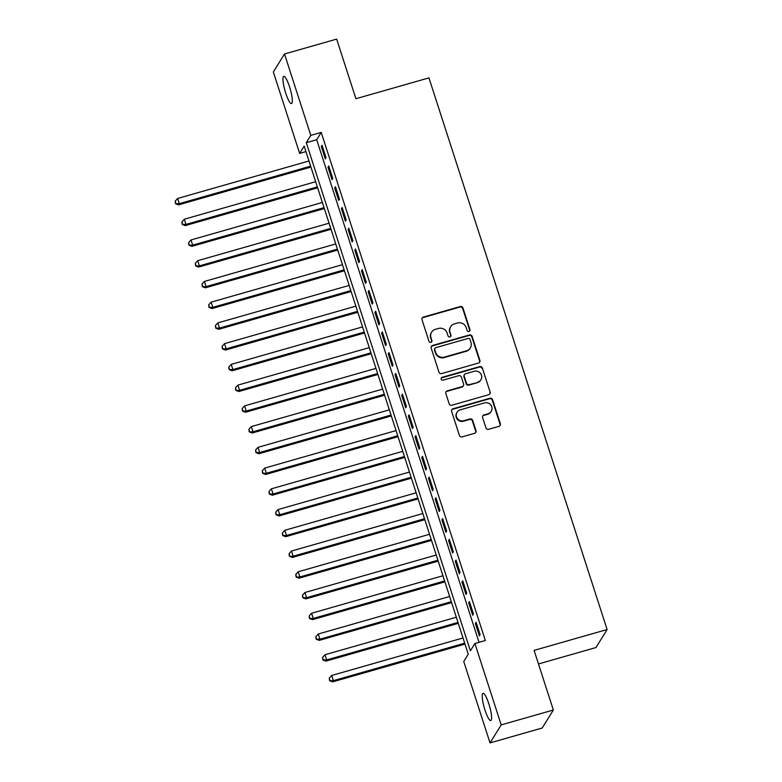 <?xml version="1.0" encoding="UTF-8"?>
<svg xmlns="http://www.w3.org/2000/svg" width="782" height="782" viewBox="0 0 782 782"><rect width="100%" height="100%" fill="white"/><g stroke="black" fill="none" stroke-linecap="round" stroke-linejoin="round"><path stroke-width="1.17" d="M468.985 331.47A1.515 1.466 31.8 0 0 469.953 329.633L462.973 308.01A2.17 2.102 31.8 0 0 460.266 306.554L423.404 317.072A2.17 2.102 31.8 0 0 422.016 319.701L428.995 341.323A1.515 1.466 31.8 0 0 431.723 341.714A1.515 1.466 31.8 0 0 431.869 340.512L430.96 337.707A6.95 6.715 31.8 0 1 435.408 329.32L438.487 328.45A6.95 6.715 31.8 0 1 447.138 333.093L448.047 335.889A1.515 1.466 31.8 0 0 450.774 336.28A1.515 1.466 31.8 0 0 450.911 335.067L450.012 332.272A6.95 6.715 31.8 0 1 454.459 323.885L457.529 323.015A6.95 6.715 31.8 0 1 466.189 327.658L467.089 330.454A1.515 1.466 31.8 0 0 468.985 331.47M469.64 331.069A1.515 1.466 31.8 0 0 469.659 330.121L462.67 308.489A2.17 2.102 31.8 0 0 459.963 307.043L423.101 317.56A2.17 2.102 31.8 0 0 422.085 318.225M431.547 341.949A1.515 1.466 31.8 0 0 431.566 340.991L430.96 337.707M450.598 336.504A1.515 1.466 31.8 0 0 450.608 335.556L450.012 332.272M484.977 710.046A14.154 2.757 74.1 0 1 483.022 693.321A14.154 2.757 74.1 0 1 488.838 703.82A14.154 2.757 74.1 0 1 490.793 720.545A14.154 2.757 74.1 0 1 484.977 710.046M285.704 93.068A14.154 2.757 74.1 0 1 283.749 76.343A14.154 2.757 74.1 0 1 289.565 86.841A14.154 2.757 74.1 0 1 291.52 103.566A14.154 2.757 74.1 0 1 285.704 93.068M485.915 427.852A2.17 2.102 31.8 0 0 488.623 429.308L498.965 426.356A2.17 2.102 31.8 0 0 500.353 423.736L492.592 399.71A2.17 2.102 31.8 0 0 489.884 398.263L453.022 408.781A2.17 2.102 31.8 0 0 451.634 411.4L459.396 435.427A2.17 2.102 31.8 0 0 462.094 436.874L474.586 433.306A2.17 2.102 31.8 0 0 475.984 430.687L472.66 420.413A2.17 2.102 31.8 0 0 469.953 418.957L463.755 420.726A5.806 5.611 31.8 0 1 457.059 412.222A5.806 5.611 31.8 0 1 460.246 409.836L484.508 402.906A5.806 5.611 31.8 0 1 491.204 411.41A5.806 5.611 31.8 0 1 488.027 413.795L483.98 414.959A2.17 2.102 31.8 0 0 482.592 417.578L485.915 427.852M284.501 53.987L336.661 39.1L355.918 98.728L428.937 77.877L607.125 629.539L534.096 650.38L553.353 710.007L501.194 724.894L490.04 742.9L463.746 661.504L468.271 654.202L304.159 146.097L299.633 153.399L273.348 71.993L284.501 53.987L310.796 135.384L306.27 142.686L470.383 650.79L474.909 643.498L501.194 724.894M474.909 643.498L485.339 640.517L321.226 132.412L310.796 135.384M478.516 363.043A2.17 2.102 31.8 0 0 479.904 360.424L472.142 336.407A2.17 2.102 31.8 0 0 469.435 334.95L432.573 345.478A2.17 2.102 31.8 0 0 431.185 348.098L438.946 372.115A2.17 2.102 31.8 0 0 441.654 373.571L478.516 363.043M482.367 368.058L490.128 392.075A2.17 2.102 31.8 0 1 488.74 394.695L451.869 405.223A2.17 2.102 31.8 0 1 449.171 403.766L445.848 393.493A2.17 2.102 31.8 0 1 447.236 390.873L462.191 386.601A2.17 2.102 31.8 0 0 463.579 383.982L461.38 377.159A2.17 2.102 31.8 0 0 458.672 375.712L443.111 380.15A1.515 1.466 31.8 0 1 441.351 377.931A1.515 1.466 31.8 0 1 442.182 377.305L479.659 366.611A2.17 2.102 31.8 0 1 482.367 368.058L490.128 392.075M326.074 157.72L322.057 145.276L321.294 146.488L325.322 158.932L326.074 157.72M332.77 178.452L328.753 166.009L328 167.231L332.018 179.674L332.77 178.452M339.466 199.195L335.449 186.751L334.696 187.963L338.714 200.407L339.466 199.195M346.172 219.928L342.145 207.484L341.392 208.706L345.409 221.15L346.172 219.928M352.868 240.67L348.85 228.227L348.098 229.449L352.115 241.892L352.868 240.67M359.564 261.413L355.546 248.969L354.793 250.181L358.811 262.625L359.564 261.413M366.259 282.146L362.242 269.702L361.489 270.924L365.507 283.367L366.259 282.146M372.965 302.888L368.938 290.445L368.185 291.657L372.203 304.1L372.965 302.888M379.661 323.631L375.643 311.187L374.891 312.399L378.908 324.843L379.661 323.631M386.357 344.363L382.339 331.92L381.587 333.142L385.604 345.585L386.357 344.363M393.053 365.106L389.035 352.662L388.283 353.875L392.3 366.318L393.053 365.106M399.758 385.849L395.741 373.405L394.978 374.617L399.006 387.061L399.758 385.849M406.454 406.581L402.437 394.138L401.684 395.36L405.702 407.803L406.454 406.581M413.15 427.324L409.133 414.88L408.38 416.092L412.397 428.536L413.15 427.324M419.846 448.057L415.829 435.613L415.076 436.835L419.093 449.279L419.846 448.057M426.552 468.799L422.534 456.356L421.772 457.578L425.799 470.021L426.552 468.799M433.248 489.542L429.23 477.098L428.477 478.31L432.495 490.754L433.248 489.542M439.943 510.275L435.926 497.831L435.173 499.053L439.191 511.496L439.943 510.275M446.649 531.017L442.622 518.574L441.869 519.786L445.887 532.229L446.649 531.017M453.345 551.76L449.327 539.316L448.575 540.528L452.592 552.972L453.345 551.76M460.041 572.492L456.023 560.049L455.271 561.271L459.288 573.714L460.041 572.492M466.737 593.235L462.719 580.791L461.967 582.004L465.984 594.447L466.737 593.235M473.442 613.978L469.415 601.534L468.662 602.746L472.69 615.19L473.442 613.978M321.226 132.412L316.7 139.714L479.034 642.315M475.368 623.489L479.386 635.932L480.138 634.71L476.121 622.267L475.368 623.489L476.414 623.186M538.485 663.947L595.962 647.545L607.125 629.539M553.353 710.007L542.2 728.013L490.04 742.9M305.938 151.6L299.633 153.399M316.7 139.714L306.27 142.686M321.294 146.488L322.35 146.185M328 167.231L329.046 166.928M334.696 187.963L335.742 187.67M341.392 208.706L342.448 208.403M348.098 229.449L349.143 229.146M354.793 250.181L355.839 249.888M361.489 270.924L362.535 270.621M368.185 291.657L369.241 291.363M374.891 312.399L375.937 312.096M381.587 333.142L382.633 332.839M388.283 353.875L389.338 353.581M394.978 374.617L396.034 374.314M401.684 395.36L402.73 395.057M408.38 416.092L409.426 415.799M415.076 436.835L416.132 436.532M421.772 457.578L422.827 457.275M428.477 478.31L429.523 478.017M435.173 499.053L436.219 498.75M441.869 519.786L442.925 519.492M448.575 540.528L449.621 540.225M455.271 561.271L456.317 560.968M461.967 582.004L463.012 581.71M468.662 602.746L469.718 602.443M450.657 326.739L450.354 327.228A6.95 6.715 31.8 0 0 449.709 332.761M431.605 332.174L431.312 332.663A6.95 6.715 31.8 0 0 430.657 338.195M479.532 362.389A2.17 2.102 31.8 0 0 479.601 360.913L471.839 336.886A2.17 2.102 31.8 0 0 469.141 335.439L432.27 345.957A2.17 2.102 31.8 0 0 431.253 346.622M470.002 339.456A1.515 1.466 31.8 0 0 468.105 338.45L435.75 347.677A1.515 1.466 31.8 0 0 434.772 349.515L435.73 352.467A6.95 6.715 31.8 0 0 444.391 357.11L466.502 350.795A6.95 6.715 31.8 0 0 470.95 342.408L470.002 339.456M434.919 348.303L434.616 348.792A1.515 1.466 31.8 0 0 434.469 350.004L434.772 349.515M470.305 347.941L470.002 348.43A6.95 6.715 31.8 0 1 466.199 351.284L444.088 357.599A6.95 6.715 31.8 0 1 435.427 352.956L434.469 350.004M489.757 394.04A2.17 2.102 31.8 0 0 489.825 392.564M463.374 385.712L463.071 386.2A2.17 2.102 31.8 0 1 461.888 387.09L446.933 391.352A2.17 2.102 31.8 0 0 445.916 392.017M482.064 368.547A2.17 2.102 31.8 0 0 479.356 367.09L441.889 377.794A1.515 1.466 31.8 0 0 441.224 378.185M477.704 382.173A5.806 5.611 31.8 0 0 480.451 373.346A5.806 5.611 31.8 0 0 474.185 371.284L465.632 373.728A2.17 2.102 31.8 0 0 464.244 376.347L466.443 383.16A2.17 2.102 31.8 0 0 469.151 384.617L477.401 382.662A5.806 5.611 31.8 0 0 480.578 380.277L480.881 379.788M464.449 374.617L464.146 375.106A2.17 2.102 31.8 0 0 463.941 376.826L464.244 376.347M477.401 382.662L468.848 385.106A2.17 2.102 31.8 0 1 466.14 383.649L463.941 376.826M491.204 411.41L490.901 411.899A5.806 5.611 31.8 0 1 487.724 414.284L483.677 415.438A2.17 2.102 31.8 0 0 482.66 416.102M457.059 412.222L456.766 412.71A5.806 5.611 31.8 0 0 463.462 421.215L463.755 420.726M475.612 432.651A2.17 2.102 31.8 0 0 475.681 431.175L472.357 420.892A2.17 2.102 31.8 0 0 469.65 419.445L463.462 421.215M499.981 425.691A2.17 2.102 31.8 0 0 500.05 424.225L492.289 400.198A2.17 2.102 31.8 0 0 489.581 398.752L452.719 409.269A2.17 2.102 31.8 0 0 451.703 409.934M308.968 160.984L177.612 198.472L179.293 203.662L178.54 204.874L310.943 167.084M175.852 203.242L175.178 201.17L175.549 203.731L179.293 203.662L310.64 166.165M175.178 201.17L177.612 198.472M178.54 204.874L175.549 203.731M315.664 181.717L184.317 219.214L185.989 224.395L185.236 225.617L317.639 187.827M182.548 223.984L181.883 221.912L182.245 224.463L185.989 224.395L317.336 186.908M181.883 221.912L184.317 219.214M185.236 225.617L182.245 224.463M322.36 202.46L191.013 239.957L192.685 245.137L191.932 246.35L324.335 208.559M189.244 244.717L188.579 242.645L188.951 245.206L192.685 245.137L324.041 207.641M188.579 242.645L191.013 239.957M191.932 246.35L188.951 245.206M329.066 223.202L197.709 260.689L199.39 265.88L198.638 267.092L331.03 229.302M195.95 265.46L195.275 263.387L195.647 265.948L199.39 265.88L330.737 228.383M195.275 263.387L197.709 260.689M198.638 267.092L195.647 265.948M335.761 243.935L204.415 281.432L206.086 286.613L205.334 287.835L337.736 250.035M202.646 286.202L201.971 284.12L202.343 286.681L206.086 286.613L337.433 249.126M201.971 284.12L204.415 281.432M205.334 287.835L202.343 286.681M342.457 264.678L211.111 302.165L212.782 307.355L212.03 308.567L344.432 270.777M209.341 306.935L208.677 304.863L209.038 307.424L212.782 307.355L344.139 269.858M208.677 304.863L211.111 302.165M212.03 308.567L209.038 307.424M349.163 285.42L217.807 322.907L219.478 328.088L218.725 329.31L351.128 291.52M216.037 327.678L215.373 325.605L215.744 328.166L219.478 328.088L350.835 290.601M215.373 325.605L217.807 322.907M218.725 329.31L215.744 328.166M355.859 306.153L224.502 343.65L226.184 348.831L225.431 350.053L357.824 312.253M222.743 348.42L222.068 346.338L222.44 348.899L226.184 348.831L357.53 311.344M222.068 346.338L224.502 343.65M225.431 350.053L222.44 348.899M362.555 326.896L231.208 364.383L232.88 369.573L232.127 370.785L364.529 332.995M229.439 369.153L228.764 367.081L229.136 369.642L232.88 369.573L364.226 332.076M228.764 367.081L231.208 364.383M232.127 370.785L229.136 369.642M369.251 347.628L237.904 385.125L239.575 390.306L238.823 391.528L371.225 353.738M236.135 389.895L235.47 387.823L235.832 390.384L239.575 390.306L370.932 352.819M235.47 387.823L237.904 385.125M238.823 391.528L235.832 390.384M375.956 368.371L244.6 405.868L246.281 411.049L245.519 412.261L377.921 374.47M242.84 410.628L242.166 408.556L242.537 411.117L246.281 411.049L377.628 373.561M242.166 408.556L244.6 405.868M245.519 412.261L242.537 411.117M382.652 389.113L251.296 426.601L252.977 431.791L252.224 433.003L384.617 395.213M249.536 431.371L248.862 429.298L249.233 431.86L252.977 431.791L384.324 394.294M248.862 429.298L251.296 426.601M252.224 433.003L249.233 431.86M389.348 409.846L258.001 447.343L259.673 452.524L258.92 453.746L391.323 415.956M256.232 452.113L255.567 450.041L255.929 452.592L259.673 452.524L391.02 415.037M255.567 450.041L258.001 447.343M258.92 453.746L255.929 452.592M396.044 430.589L264.697 468.086L266.369 473.266L265.616 474.478L398.018 436.688M262.928 472.846L262.263 470.774L262.625 473.335L266.369 473.266L397.725 435.77M262.263 470.774L264.697 468.086M265.616 474.478L262.625 473.335M402.75 451.331L271.393 488.818L273.074 494.009L272.312 495.221L404.714 457.431M269.634 493.589L268.959 491.516L269.331 494.077L273.074 494.009L404.421 456.512M268.959 491.516L271.393 488.818M272.312 495.221L269.331 494.077M409.445 472.064L278.099 509.561L279.77 514.742L279.018 515.964L411.42 478.164M276.329 514.331L275.655 512.249L276.026 514.81L279.77 514.742L411.117 477.255M275.655 512.249L278.099 509.561M279.018 515.964L276.026 514.81M416.141 492.807L284.795 530.294L286.466 535.484L285.713 536.696L418.116 498.906M283.025 535.064L282.361 532.992L282.722 535.553L286.466 535.484L417.823 497.987M282.361 532.992L284.795 530.294M285.713 536.696L282.722 535.553M422.837 513.549L291.49 551.036L293.162 556.217L292.409 557.439L424.812 519.649M289.721 555.807L289.057 553.734L289.428 556.295L293.162 556.217L424.518 518.73M289.057 553.734L291.49 551.036M292.409 557.439L289.428 556.295M429.543 534.282L298.186 571.779L299.868 576.96L299.115 578.181L431.508 540.382M296.427 576.549L295.752 574.467L296.124 577.028L299.868 576.96L431.214 539.472M295.752 574.467L298.186 571.779M299.115 578.181L296.124 577.028M436.239 555.024L304.892 592.512L306.564 597.702L305.811 598.914L438.213 561.124M303.123 597.282L302.448 595.21L302.82 597.771L306.564 597.702L437.91 560.205M302.448 595.21L304.892 592.512M305.811 598.914L302.82 597.771M442.935 575.757L311.588 613.254L313.259 618.435L312.507 619.657L444.909 581.867M309.819 618.024L309.154 615.952L309.516 618.513L313.259 618.435L444.616 580.948M309.154 615.952L311.588 613.254M312.507 619.657L309.516 618.513M449.64 596.5L318.284 633.997L319.955 639.177L319.203 640.39L451.605 602.599M316.514 638.757L315.85 636.685L316.221 639.246L319.955 639.177L451.312 601.69M315.85 636.685L318.284 633.997M319.203 640.39L316.221 639.246M456.336 617.242L324.98 654.73L326.661 659.92L325.908 661.132L458.301 623.342M323.22 659.5L322.546 657.427L322.917 659.988L326.661 659.92L458.008 622.423M322.546 657.427L324.98 654.73M325.908 661.132L322.917 659.988M463.032 637.975L331.685 675.472L333.357 680.653L332.604 681.875L465.007 644.085M329.916 680.242L329.242 678.17L329.613 680.721L333.357 680.653L464.704 643.166M329.242 678.17L331.685 675.472M332.604 681.875L329.613 680.721M469.659 330.121L469.953 329.633M450.608 335.556L450.911 335.067M423.101 317.56L423.404 317.072M459.963 307.043L460.266 306.554M469.141 335.439L469.435 334.95M479.601 360.913L479.904 360.424M435.427 352.956L435.73 352.467M444.088 357.599L444.391 357.11M466.199 351.284L466.502 350.795M461.888 387.09L462.191 386.601M441.889 377.794L442.182 377.305M466.14 383.649L466.443 383.16M468.848 385.106L469.151 384.617M487.724 414.284L488.027 413.795M469.65 419.445L469.953 418.957M475.681 431.175L475.984 430.687M452.719 409.269L453.022 408.781M489.581 398.752L489.884 398.263M492.289 400.198L492.592 399.71M500.05 424.225L500.353 423.736"/></g></svg>

